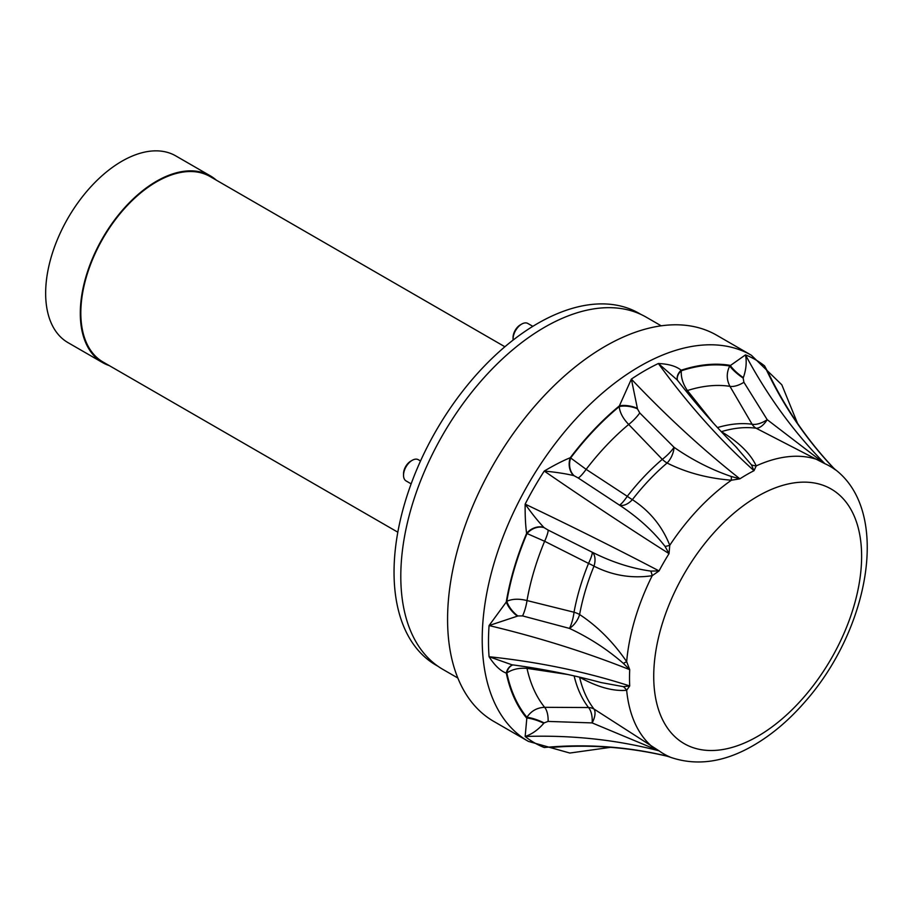 <?xml version="1.0" encoding="UTF-8"?>
<svg xmlns="http://www.w3.org/2000/svg" width="913" height="913" viewBox="0 0 913 913"><rect width="100%" height="100%" fill="white"/><g stroke="black" fill="none" stroke-linecap="round" stroke-linejoin="round"><path stroke-width="1.37" d="M216.335 180.158A107.802 62.244 120 0 0 210.424 175.901A107.802 62.244 120 0 0 127.352 204.774A107.802 62.244 120 0 0 80.298 313.262A107.802 62.244 120 0 0 102.621 362.621A107.802 62.244 120 0 0 109.275 365.611M504.889 346.757L210.058 176.54A107.061 61.81 120 0 0 127.558 205.22A107.061 61.81 120 0 0 80.823 312.965A107.061 61.81 120 0 0 102.998 361.982L397.828 532.199M210.424 175.901L175.775 155.895A107.802 62.244 120 0 0 92.704 184.78A107.802 62.244 120 0 0 45.65 293.267A107.802 62.244 120 0 0 67.973 342.615L102.621 362.621M412.197 460.312L410.804 461.111A10.294 5.946 120 0 0 403.535 473.721L403.535 475.319A12.246 7.076 -60 0 1 412.197 460.312A12.246 7.076 -60 0 1 418.325 459.707L420.516 460.974M411.147 483.856L406.068 480.923A12.246 7.076 -60 0 1 403.535 475.319M521.722 324.069L520.33 324.868A10.294 5.946 120 0 0 513.06 337.468L513.06 339.065A12.246 7.076 -60 0 1 521.722 324.069A12.246 7.076 -60 0 1 527.84 323.464L532.838 326.34M513.106 340.081A12.246 7.076 -60 0 1 513.06 339.065M641.154 314.529L639.214 313.41A203.108 117.263 120 0 0 482.692 367.825A203.108 117.263 120 0 0 394.039 572.223A203.108 117.263 120 0 0 436.106 665.2L438.046 666.319M661.195 325.815L646.267 317.199A203.348 117.4 120 0 0 489.562 371.671A203.348 117.4 120 0 0 400.796 576.32A203.348 117.4 120 0 0 442.908 669.412L457.847 678.028M731.404 480.215L739.895 478.834L731.279 476.483L731.404 480.215A166.6 96.185 120 0 0 669.754 545.301C662.21 526.208 649.748 510.995 632.378 499.651A14.699 8.719 -53.2 0 1 619.345 505.049A14.699 2.34 122.5 0 0 627.277 496.307L586.146 469.35L570.294 457.71C562.876 460.723 554.191 465.174 544.239 471.062C555.926 472.169 565.74 473.676 573.672 475.593A14.699 11.515 93 0 1 570.294 457.71A208.255 120.231 -60 0 1 619.379 405.897L619.219 406.627C619.824 412.585 622.986 418.531 628.692 424.454L662.29 459.342A14.699 6.3 -130.4 0 0 667.095 463.005C686.131 472.592 707.564 478.321 731.404 480.215M669.035 553.632L669.754 545.301A14.699 6.836 173.5 0 1 665.052 546.396L669.035 553.632A166.098 95.899 120 0 0 659.06 570.91L650.798 571.082A14.699 6.836 -113.5 0 1 652.202 575.692L659.06 570.91C616.401 548.587 571.766 526.333 525.158 504.124C525.021 515.685 525.511 525.432 526.618 533.363L544.627 541.272L588.531 563.401A14.699 2.762 -157.8 0 1 593.986 566.151C612.486 575.532 631.899 578.705 652.202 575.692A166.6 96.185 120 0 0 626.66 661.64C613.102 641.919 597.41 626.227 579.607 614.54A14.699 7.829 -54.3 0 1 569.484 628.406A14.699 3.515 103.2 0 0 574.026 612.224L527.006 600.56C519.041 598.574 512.319 598.814 506.841 601.279L489.071 625.553L517.409 616.149A14.699 5.74 47.5 0 1 506.281 601.781A208.255 120.231 -60 0 1 526.618 533.363A14.699 11.515 -33 0 1 543.794 527.349C538.168 521.426 531.959 513.688 525.158 504.124A221.151 127.683 120 0 1 544.239 471.062C586.785 500.324 628.372 527.851 669.035 553.632M623.374 686.656L601.119 682.57C572.462 674.855 542.71 668.921 511.851 664.755L489.071 656.732A221.151 127.683 120 0 1 489.071 625.553C538.75 637.434 585.632 652.144 629.719 669.674L626.66 661.64L623.374 663.386L629.719 669.674A166.098 95.899 120 0 0 629.719 685.96L623.374 686.656A14.699 12.611 -121.1 0 1 626.66 690.285L629.719 685.96C585.632 671.706 538.75 661.959 489.071 656.732C494.663 665.451 500.392 670.918 506.281 673.109L506.841 672.961C512.307 669.297 519.029 667.768 527.006 668.362L567.612 674.467M548.097 721.418L592.138 722.913L659.06 750.84L593.986 709.024A14.699 7.304 -58.5 0 1 592.138 722.913A14.699 7.099 89.9 0 0 588.531 707.541L544.627 707.313C537.072 707.632 531.161 710.965 526.904 717.298L525.158 736.483C531.959 734.189 538.168 729.784 543.794 723.279A14.699 3.39 20.4 0 0 526.618 718.04A208.255 120.231 -60 0 1 506.281 673.109A14.699 10.534 -103.4 0 1 512.912 664.904A14.699 10.397 -105 0 0 506.841 672.961A207.525 119.82 120 0 0 526.904 717.298A14.699 3.116 21.2 0 1 544.091 722.902L548.097 721.418A14.699 6.825 90.6 0 0 544.627 707.313A189.915 109.64 -60 0 1 527.006 668.362A14.699 4.508 98.2 0 0 526.675 666.901M669.754 756.866L667.129 756.215M833.546 467.97L835.429 469.91M685.96 390.992A14.699 4.508 141.8 0 0 687.409 390.547A189.915 109.64 -60 0 1 729.944 386.336A14.699 6.825 149.4 0 0 743.901 382.285L743.182 378.073A14.699 3.116 38.8 0 1 729.727 365.987C726.371 372.835 726.44 379.625 729.944 386.336L752.095 424.237A14.699 11.675 -82.3 0 0 756.101 428.22L824.861 463.678L817.66 458.292A14.699 2.613 -64.4 0 0 817.877 459.787A166.6 96.185 120 0 0 756.226 465.892C750.44 453.567 738.822 442.166 721.396 431.666A14.699 9.45 -56.1 0 1 721.293 431.689M677.366 380.105A14.699 10.534 163.4 0 1 681.155 370.233C676.316 366.227 668.715 363.979 658.364 363.511C687.729 403.911 719.604 439.644 754.001 470.697L756.226 465.892A14.699 12.611 -178.9 0 1 751.433 464.843L754.001 470.697A166.098 95.899 120 0 0 739.895 478.834C702.668 449.424 666.49 416.18 631.362 379.1L619.379 405.897A14.699 5.74 12.5 0 1 637.388 408.339L631.362 379.1A221.151 127.683 120 0 1 658.364 363.511L677.286 380.002M773.494 383.152L764.569 365.896A221.151 127.683 120 0 0 745.476 354.883L729.727 365.987A207.525 119.82 120 0 0 681.303 370.781L681.155 370.233A208.255 120.231 -60 0 1 730.24 365.371A14.699 3.39 39.6 0 0 743.353 377.628C746.183 369.491 746.891 361.902 745.476 354.883C767.434 396.025 793.899 432.283 824.861 463.678A166.098 95.899 120 0 1 834.836 469.43C805.871 439.199 782.452 404.687 764.569 365.896L768.769 373.691M553.095 747.256L563.652 746.617M669.035 756.592C628.372 746.64 586.785 743.604 544.239 747.507A221.151 127.683 120 0 1 525.158 736.483C571.766 734.931 616.401 739.724 659.06 750.84A166.098 95.899 120 0 0 669.035 756.592M650.798 747.291A14.699 2.613 124.4 0 1 652.202 746.743A166.6 96.185 120 0 1 626.66 690.285C613.102 691.438 597.41 687.09 579.607 677.241A14.699 10.214 166.9 0 0 579.401 677.115M579.584 677.161A14.699 9.45 -63.9 0 1 579.607 677.241A166.6 96.185 -60 0 0 593.986 709.024A14.699 11.675 -37.7 0 0 588.531 707.541A168.083 97.052 120 0 1 574.129 675.905M517.409 616.149L517.842 615.944A14.699 5.992 48.4 0 1 506.841 601.279A207.525 119.82 120 0 1 526.904 533.785A14.699 11.595 -35 0 1 544.091 527.634L543.794 527.349M517.842 615.944L522.578 615.91A14.699 3.378 104.5 0 0 527.006 600.56A189.915 109.64 -60 0 1 544.627 541.272A14.699 2.408 116.1 0 0 548.097 530.054L544.091 527.634M522.578 615.91L569.484 628.406C589.456 637.799 607.419 649.451 623.374 663.386M579.607 614.54A14.699 6.3 10.4 0 0 574.026 612.224A168.083 97.052 120 0 1 588.531 563.401A14.699 2.34 -62.5 0 0 592.138 552.171A14.699 8.719 -66.8 0 1 593.986 566.151A166.6 96.185 -60 0 0 579.607 614.54M650.798 571.082C631.499 568.422 611.95 562.123 592.138 552.171L548.097 530.054M573.672 475.593L574.072 475.707A14.699 11.595 95 0 1 570.796 457.744A207.525 119.82 120 0 1 619.219 406.627A14.699 5.992 11.6 0 1 637.422 408.819L637.388 408.339M574.072 475.707L578.169 477.956A14.699 2.408 123.9 0 0 586.146 469.35A189.915 109.64 -60 0 1 628.692 424.454A14.699 3.378 135.5 0 0 639.762 412.938L637.422 408.819M578.169 477.956L619.345 505.049C637.867 517.226 653.103 531.012 665.052 546.396M632.378 499.651A14.699 2.762 37.8 0 1 627.277 496.307A168.083 97.052 120 0 1 662.29 459.342A14.699 3.515 -43.2 0 0 674.034 447.302A14.699 7.829 -65.7 0 1 667.095 463.005A166.6 96.185 -60 0 0 632.378 499.651M677.4 380.139A14.699 10.397 165 0 1 681.303 370.781C680.87 377.343 682.901 383.939 687.409 390.547L713.167 422.856M735.49 446.354L751.433 464.843M817.66 458.292L767.205 419.672A14.699 7.304 -61.5 0 1 756.101 428.22A166.6 96.185 -60 0 0 721.396 431.666A14.699 10.214 73.1 0 1 721.133 431.507M731.279 476.483C711.238 469.636 692.168 459.912 674.034 447.302L639.762 412.938M743.901 382.285L767.205 419.672A14.699 7.099 -29.9 0 1 752.095 424.237A168.083 97.052 120 0 0 717.538 427.569M751.342 355.237L716.694 335.231A222.955 128.722 120 0 0 493.75 463.952A222.955 128.722 120 0 0 493.75 721.396L528.399 741.39A222.955 128.722 120 0 1 496.957 553.951A222.955 128.722 120 0 1 653.48 359.094A222.955 128.722 120 0 1 751.342 355.237L781.813 384.784L797.551 423.381M861.621 556.314A147.004 84.875 -60 0 1 759.753 735.125A147.004 84.875 -60 0 1 653.811 681.098A147.004 84.875 -60 0 1 751.433 500.119A147.004 84.875 -60 0 1 861.621 556.314M667.449 756.295L669.343 756.888C695.706 766.304 723.473 762.64 752.632 745.898C771.154 735.273 788.444 720.768 804.513 702.359C868.731 630.381 891.533 512.547 835.224 469.533M610.523 747.336L569.826 753.042L528.399 741.39M552.833 747.279L552.034 747.348M667.54 756.306C629.867 747.325 591.327 744.335 551.931 747.348M677.457 380.424L676.716 379.237M736.015 446.879L736.734 447.598M676.67 379.203C695.752 403.911 715.826 426.77 736.894 447.769M768.655 373.451L768.324 372.732M833.774 468.209L835.235 469.544M768.267 372.641C785.363 408.271 807.218 440.146 833.831 468.278"/></g></svg>

